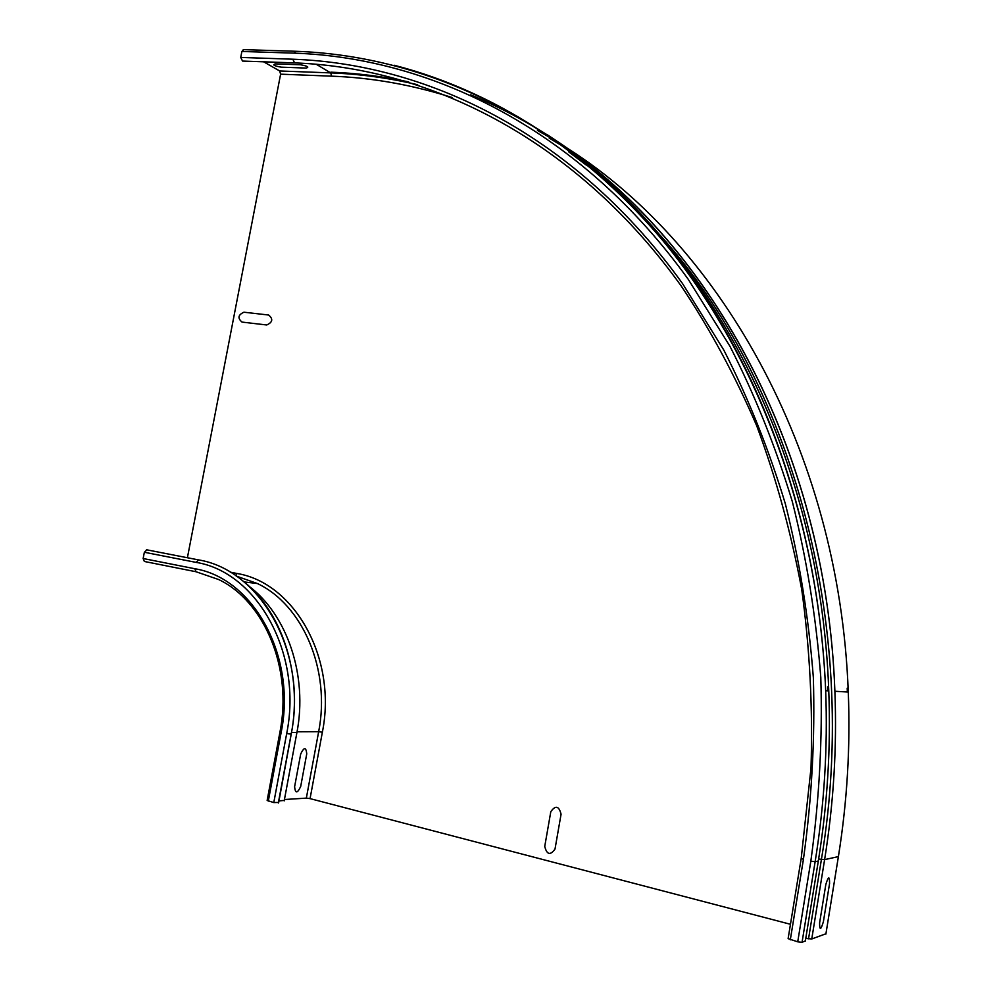 <?xml version="1.0" encoding="UTF-8"?>
<svg xmlns="http://www.w3.org/2000/svg" width="992" height="992" viewBox="0 0 992 992"><rect width="100%" height="100%" fill="white"/><g stroke="black" fill="none" stroke-linecap="round" stroke-linejoin="round"><path stroke-width="1.49" d="M275.454 63.872L300.427 64.753C307.706 66.067 309.591 67.171 306.082 68.076L281.182 67.158C273.99 65.881 272.081 64.778 275.454 63.872M243.933 312.207L268.621 315.022C273.321 318.953 272.688 322.276 266.724 324.979L242.036 322.09C237.435 318.184 238.068 314.886 243.933 312.207M823.41 921.63L829.56 883.55C829.647 875.713 828.394 876.048 825.815 884.542L819.615 922.858C819.566 930.632 820.83 930.236 823.41 921.63M544.744 846.412L550.808 811.654C555.52 805.07 558.942 805.913 561.075 814.196L555.012 849.053C550.275 855.637 546.852 854.744 544.744 846.412M300.7 786.458L306.751 753.858C306.044 746.926 304.023 746.976 300.7 754.007L294.599 786.78C295.343 793.687 297.377 793.575 300.7 786.458M240.349 578.981C280.91 608.592 303.106 673.32 291.226 734.105L278.69 802.429L273.792 802.578L267.146 800.457L279.98 731.873M284.27 800.408L278.975 800.916M195.87 571.714L144.361 561.472L143.146 558.521L144.361 552.259L146.952 549.853M294.128 62.88L242.532 61.07L240.734 57.437L241.887 51.46L243.697 49.637M825.939 933.757L811.754 938.978L805.764 938.432M805.355 940.875L802.044 942.326L797.729 941.83L788.119 938.643L801.176 858.588M187.401 557.74L280.612 74.177L279.67 70.965L263.636 61.814M838.438 856.332L825.877 934.117L838.389 856.604L824.612 859.63L821.426 859.37L808.542 938.816M790.463 924.284L310.062 798.622L306.342 798.126L284.431 799.527M281.182 732.282L280.004 731.736C292.652 668.124 264.256 601.202 218.686 579.551L196.007 571.739L194.829 568.738C253.208 578.162 296.72 656.034 281.182 732.282L268.299 801.114M278.38 802.962L291.226 734.105L286.676 733.621L273.792 802.578M296.943 732.443L291.45 732.555M286.676 733.621C302.944 653.616 257.176 572.099 196.056 562.377L198.598 559.922M196.056 562.377L144.361 552.259M194.829 568.738L143.146 558.521M240.734 57.437L292.838 59.21L294.574 62.893C432.859 68.014 578.001 141.682 681.566 286.502C710.024 329.121 735.06 375.509 756.66 425.68C776.042 477.735 791.083 532.419 801.759 589.719C809.77 648.123 812.857 707.544 811.01 768.006L801.214 858.353L803.421 859.357L790.302 939.858M295.777 51.274L294.004 53.134L241.887 51.46M553.189 138.744C705.51 236.381 826.175 446.065 834.88 691.263C837.05 747.336 833.627 803.458 824.612 859.63L811.754 938.978M660.622 235.749C789.173 378.56 861.205 621.438 821.426 859.37L818.66 858.96M818.35 860.783L805.306 941.197L818.326 861.019L815.126 861.726L802.044 942.326M394.109 65.236C500.737 92.653 605.579 161.411 686.303 270.394C766.32 379.862 819.045 529.368 825.679 690.705C827.836 747.658 824.315 804.661 815.126 861.726L810.836 861.155L797.729 941.83M294.004 53.134C434.558 57.871 582.428 132.196 688.188 279.236L729.926 346.245C754.714 394.68 775.508 446.437 792.31 501.555C806.583 558.223 816.081 616.826 820.793 677.35C822.628 738.494 819.305 799.763 810.836 861.155M292.838 59.21C432.041 64.158 578.262 138.111 682.657 283.762L723.85 350.126C748.29 398.077 768.8 449.302 785.354 503.824C799.416 559.872 808.74 617.818 813.353 677.66C815.126 738.11 811.816 798.672 803.421 859.357M568.503 151.689L586.235 165.056M611.258 186.012L616.491 190.724M470.642 94.835C498.12 106.194 524.966 120.392 551.192 137.429M547.237 134.726C699.596 233.393 820.136 444.267 828.766 690.891C830.924 747.546 827.44 804.252 818.313 861.019C827.452 804.252 830.936 747.546 828.766 690.891L825.679 690.705C817.978 504.407 748.551 335.259 647.627 222.952C545.873 111.154 417.954 55.465 295.331 51.262L243.238 49.625M827.675 686.848L827.836 690.841L827.675 686.848M316.088 64.182L330.708 72.9C359.637 73.966 388.628 77.922 417.682 84.742M549.184 138.049L558.918 143.964M560.951 145.229L569.619 150.796M573.215 153.19L582.502 159.551M847.193 688.15L847.366 692.007L847.193 688.15M452.439 97.613C412.201 84.816 371.926 77.661 331.613 76.161L330.708 72.9L279.67 70.965M236.468 576.166L257.399 583.544C302.672 604.81 330.844 669.972 318.655 731.687L297.054 731.786M597.816 174.121L601.4 176.874M609.844 183.557L617.892 190.179M330.857 72.168C356.723 73.123 382.664 76.372 408.667 81.902M537.453 130.398L549.208 137.119M549.667 137.392L559.835 143.555M561.856 144.82C716.088 239.109 839.319 447.566 848.272 692.056C850.454 746.864 847.168 801.722 838.389 856.604L838.401 856.592C847.18 801.71 850.466 746.864 848.272 692.056L834.88 691.263C826.237 449.289 708.449 241.366 558.397 142.364M235.687 575.633L236.914 573.475C294.339 582.726 337.305 658.316 322.363 732.22L318.655 731.687L306.342 798.126M322.363 732.22L310.062 798.622M331.613 76.161L280.612 74.177M236.914 573.475L230.256 572.161M146.444 549.754L198.102 559.823C260.834 569.656 307.731 652.761 291.164 734.154L278.306 803.024M248.682 585.962C287.333 614.842 307.966 675.8 296.868 732.803L284.183 800.891M472.316 95.604C500.414 107.372 527.843 122.103 554.59 139.81M244.032 581.907L257.399 583.544L236.418 576.129"/></g></svg>
